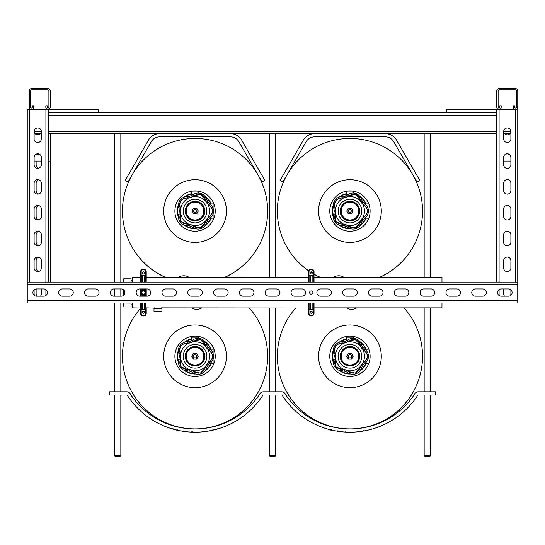 <?xml version="1.0" encoding="UTF-8"?>
<svg xmlns="http://www.w3.org/2000/svg" width="545" height="545" viewBox="0 0 545 545"><rect width="100%" height="100%" fill="white"/><g stroke="black" fill="none" stroke-linecap="round" stroke-linejoin="round"><path stroke-width="0.82" d="M145.828 291.943L144.18 290.192M143.424 295.043A2.487 2.487 0 0 0 145.903 292.563A2.487 2.487 0 0 0 143.424 290.076A2.487 2.487 0 0 0 140.937 292.563A2.487 2.487 0 0 0 143.424 295.043M145.556 296.194L145.556 294.389L144.357 295.342L144.275 294.893L145.753 293.421M145.767 293.373L145.876 292.161M141.284 288.932L141.284 290.737L142.49 289.783L144.357 289.783L145.556 290.737L144.568 290.356M143.424 273.965A1.056 1.056 0 0 1 142.361 272.909A1.056 1.056 0 0 1 143.424 271.846A1.056 1.056 0 0 1 144.48 272.909A1.056 1.056 0 0 1 143.424 273.965M143.424 313.273A1.056 1.056 0 0 1 142.361 312.217A1.056 1.056 0 0 1 143.424 311.154A1.056 1.056 0 0 1 144.48 312.217A1.056 1.056 0 0 1 143.424 313.273M144.357 282.072L144.357 275.593A16.997 16.997 0 0 1 145.556 275.702A0.77 0.77 -169.1 0 1 145.651 275.722L145.651 271.744A2.003 2.003 0 0 0 143.655 269.748L143.192 269.748A2.003 2.003 0 0 0 141.189 271.744L141.189 275.722A0.77 0.77 -10.9 0 1 141.284 275.702L141.284 282.072M142.49 289.783L142.49 288.932M142.49 282.072L142.49 275.593L144.357 275.593M141.284 275.702A16.997 16.997 0 0 1 142.49 275.593M144.357 289.783L144.357 288.932M145.556 309.417A16.997 16.997 0 0 1 144.357 309.526L142.49 309.526A16.997 16.997 0 0 1 141.284 309.417A0.77 0.77 -169.1 0 1 141.189 309.403L141.189 313.375A2.003 2.003 0 0 0 143.192 315.378L143.655 315.378A2.003 2.003 0 0 0 145.651 313.375L145.651 309.403A0.77 0.77 -10.9 0 1 145.556 309.417L145.556 303.047M144.357 309.526L144.357 303.047M144.357 296.194L144.357 295.342M142.49 309.526L142.49 303.047M142.49 296.194L142.49 295.342L141.284 294.389L141.284 296.194M141.284 303.047L141.284 309.417M144.343 295.261L142.49 295.342M145.311 294.177L145.556 288.932M145.556 282.072L145.556 275.702M141.387 293.987L141.434 291.071M141.189 275.722L140.61 276.424L140.61 271.744A2.582 2.582 0 0 1 143.192 269.162L143.655 269.162A2.582 2.582 0 0 1 146.23 271.744L146.23 276.472A0.783 0.783 0 0 1 146.224 276.608L146.224 282.072L146.23 276.424L145.651 275.722M140.61 276.472L140.61 282.072L140.624 276.608A0.783 0.783 0 0 1 140.61 276.472M140.61 308.647A0.783 0.783 94.9 0 1 140.624 308.511L140.624 303.047L140.61 308.647M140.61 308.695L141.189 309.403L141.189 313.375L140.61 313.375L140.61 308.695M145.651 309.403L146.23 308.695L146.23 313.375A2.582 2.582 0 0 1 143.655 315.957L143.192 315.957A2.582 2.582 0 0 1 140.61 313.375A2.582 2.582 0 0 0 143.192 315.957L143.192 315.378M146.23 308.647L146.224 308.511A0.783 0.783 -94.9 0 1 146.23 308.647L146.23 307.891L162.001 308.381L154.514 308.381L154.528 307.891M308.409 277.105L146.23 277.235L146.23 276.472M142.504 289.858L141.53 290.948M141.38 291.146L141.087 291.698M141.073 291.745L140.985 293.06M141.53 294.177L142.674 294.927M144.343 289.858L144.275 290.226M142.565 294.893L142.504 295.261M311.222 273.965A1.056 1.056 0 0 1 310.166 272.909A1.056 1.056 0 0 1 311.222 271.846A1.056 1.056 0 0 1 312.285 272.909A1.056 1.056 0 0 1 311.222 273.965M311.222 313.273A1.056 1.056 0 0 1 310.166 312.217A1.056 1.056 0 0 1 311.222 311.154A1.056 1.056 0 0 1 312.285 312.217A1.056 1.056 0 0 1 311.222 313.273M312.156 282.072L312.156 275.593A16.997 16.997 0 0 1 313.361 275.702A0.77 0.77 -169.1 0 1 313.457 275.722L313.457 271.744A2.003 2.003 0 0 0 311.454 269.748L310.991 269.748A2.003 2.003 0 0 0 308.995 271.744L308.995 275.722A0.77 0.77 -10.9 0 1 309.09 275.702L309.09 282.072M310.289 282.072L310.289 275.593L312.156 275.593M309.09 275.702A16.997 16.997 0 0 1 310.289 275.593M313.361 309.417A16.997 16.997 0 0 1 312.156 309.526L310.289 309.526A16.997 16.997 0 0 1 309.09 309.417A0.77 0.77 -169.1 0 1 308.995 309.403L308.995 313.375A2.003 2.003 0 0 0 310.991 315.378L311.454 315.378A2.003 2.003 0 0 0 313.457 313.375L313.457 309.403A0.77 0.77 -10.9 0 1 313.361 309.417L313.361 303.047M312.156 309.526L312.156 303.047M310.289 309.526L310.289 303.047M309.09 303.047L309.09 309.417M313.361 282.072L313.361 275.702M308.995 275.722L308.409 276.424L308.409 271.744A2.582 2.582 0 0 1 310.991 269.162L311.454 269.162A2.582 2.582 0 0 1 314.036 271.744L314.036 276.472A0.783 0.783 0 0 1 314.022 276.608L314.022 282.072L314.036 276.424L313.457 275.722M308.422 282.072L308.422 276.608A0.783 0.783 0 0 1 308.409 276.472L308.409 282.072M313.457 309.403L314.036 308.695L314.036 313.375A2.582 2.582 0 0 1 311.454 315.957L310.991 315.957A2.582 2.582 0 0 1 308.409 313.375L308.409 308.647A0.783 0.783 94.9 0 1 308.422 308.511L308.422 303.047M308.409 303.047L308.409 308.695L308.995 309.403M314.036 308.647L314.036 303.047L314.022 308.511A0.783 0.783 -94.9 0 1 314.036 308.647L314.036 307.891L441.975 307.891L441.975 303.047M195.055 209.444A1.615 1.615 0 0 0 193.441 211.058A1.615 1.615 0 0 0 195.055 212.666A1.615 1.615 0 0 0 196.67 211.058A1.615 1.615 0 0 0 195.055 209.444M198.4 193.053L198.4 191.949L191.711 191.949L191.711 195.457M179.148 209.178L179.148 212.938M209.92 218.17L213.095 218.17L213.095 213.817M213.095 208.292L213.095 203.939L209.92 203.939M188.958 196.398L188.958 196.016L190.171 196.016M205.996 224.056L205.928 225.33L205.063 225.576M188.134 225.576L184.442 225.576L184.169 225.003A17.719 17.719 0 0 1 184.094 224.976M184.183 225.33L185.28 225.33M205.247 225.33L205.928 225.33M203.156 207.379A8.89 8.89 0 0 1 195.055 219.948A8.89 8.89 0 0 1 186.955 207.379A8.89 8.89 0 0 1 203.156 207.379L203.156 214.73M186.955 214.73L186.955 207.379M213.197 211.603L213.109 210.281L213.197 211.603M179.714 211.617L179.652 210.281L179.714 211.617L180.661 211.705A14.408 14.408 0 0 1 180.661 210.404L179.714 210.499M185.695 211.058A9.36 9.36 0 0 0 195.055 220.412A9.36 9.36 0 0 0 204.416 211.058A9.36 9.36 0 0 0 195.055 201.698A9.36 9.36 0 0 0 185.695 211.058M200.485 194.34L193.802 195.832L191.275 197.351A14.218 14.218 0 0 0 190.055 197.746L187.126 198.005C181.226 198.591 178.91 201.773 180.191 207.543L180.851 210.418A14.218 14.218 0 0 0 180.851 211.698L180.191 214.566C178.93 220.357 181.24 223.539 187.126 224.111L190.055 224.363A14.218 14.218 0 0 0 191.275 224.758L195.055 227.217C200.151 228.846 203.476 227.32 205.015 222.633L206.167 219.921A14.218 14.218 0 0 0 206.923 218.886L209.144 216.951C213.572 213.006 213.572 209.076 209.144 205.158L206.923 203.224A14.218 14.218 0 0 0 206.167 202.188L205.015 199.477L200.485 194.34M180.851 210.418L180.102 207.958C178.617 201.936 180.988 198.537 187.221 197.753L187.391 196.561A8.802 8.802 0 0 0 178.903 208.245L180.102 207.958A0.777 0.545 -27 0 1 180.191 207.543M191.275 197.351L190.661 195.866A15.812 15.812 0 0 0 189.68 196.186L189.987 197.562A14.408 14.408 0 0 1 191.227 197.161L198.046 193.884C202.29 194.347 204.716 196.309 205.336 199.756L206.473 199.286A8.802 8.802 0 0 0 192.739 194.824L193.38 195.873A0.777 0.545 45 0 1 193.802 195.832M205.015 222.633A0.777 0.545 9 0 0 205.336 222.353L200.526 227.885L193.38 226.236L192.739 227.285A8.802 8.802 0 0 0 206.473 222.823L205.336 222.353L205.69 221.079L206.323 220.044L207.543 220.759A15.812 15.812 0 0 0 208.142 219.928L207.086 218.995A14.408 14.408 0 0 1 206.323 220.044L206.167 219.921M187.126 224.111A0.777 0.545 81 0 0 187.487 224.322L180.742 221.454L180.102 214.151L178.903 213.865A8.802 8.802 0 0 0 187.391 225.548L187.487 224.322L188.808 224.268L189.987 224.547L189.68 225.93A15.812 15.812 0 0 0 190.661 226.243L191.227 224.949A14.408 14.408 0 0 1 189.987 224.547L190.055 224.363M179.584 210.513L179.251 210.54A15.812 15.812 0 0 0 179.251 211.569L179.584 211.603M209.777 203.837L208.973 204.77C213.783 208.946 213.783 213.136 208.973 217.339L209.777 218.272A8.802 8.802 0 0 0 209.777 203.837L208.142 202.181A15.812 15.812 0 0 0 207.543 201.35L206.323 202.066A14.408 14.408 0 0 1 207.086 203.122L208.142 202.181M206.473 199.286L207.543 201.35M205.015 199.477A0.777 0.545 171 0 1 205.336 199.756L206.167 202.188M206.923 203.224L208.973 204.77A0.777 0.545 117 0 1 209.144 205.158M192.739 227.285L190.661 226.243M193.802 226.277A0.777 0.545 135 0 1 193.38 226.236L191.275 224.758M189.68 225.93L187.391 225.548M209.777 218.272L208.142 219.928M209.144 216.951A0.777 0.545 -117 0 1 208.973 217.339L206.923 218.886M207.543 220.759L206.473 222.823M180.191 214.566A0.777 0.545 -153 0 1 180.102 214.151L180.851 211.698M178.903 213.865L179.251 211.569M179.251 210.54L178.903 208.245M187.391 196.561L189.68 196.186M187.126 198.005A0.777 0.545 99 0 1 187.487 197.787L190.055 197.746M190.661 195.866L192.739 194.824M180.559 209.191A0.777 0.368 -12.2 0 1 180.681 208.987A14.524 14.524 0 0 1 188.652 198.019A0.777 0.368 84.2 0 1 188.808 197.849M188.808 224.268A0.777 0.368 95.8 0 1 188.652 224.09A14.524 14.524 0 0 1 180.681 213.122A0.777 0.368 -167.8 0 1 180.559 212.918M192.344 196.697A0.777 0.368 59.8 0 1 192.576 196.745A14.524 14.524 0 0 1 205.472 200.935A0.777 0.368 156.2 0 1 205.69 201.03M205.69 221.079A0.777 0.368 23.8 0 1 205.472 221.175A14.524 14.524 0 0 1 192.576 225.364A0.777 0.368 120.2 0 1 192.344 225.419M207.877 204.041A0.777 0.368 131.8 0 1 207.904 204.273A14.524 14.524 0 0 1 207.904 217.837A0.777 0.368 48.2 0 1 207.877 218.068M196.691 213.885L193.421 213.885L191.792 211.058L193.421 208.231L195.055 208.231A2.827 2.827 0 0 1 197.501 209.641L198.319 211.058L196.691 213.885M197.501 212.468A2.827 2.827 0 0 1 192.61 212.468A2.827 2.827 0 0 1 195.055 208.231L196.691 208.231L197.501 209.641A2.827 2.827 0 0 1 197.501 212.468M165.217 277.235A72.594 72.594 0 0 1 195.055 138.464A72.594 72.594 0 0 1 224.901 277.235A72.608 72.608 0 0 0 251.395 256.852L251.436 256.886A72.655 72.655 0 0 1 225.051 277.235M205.52 197.195A17.365 17.365 0 0 1 210.901 203.939A17.365 17.365 0 0 0 205.52 197.195M210.901 218.17A17.365 17.365 0 0 1 205.969 224.567A17.365 17.365 0 0 0 210.901 218.17M194.735 228.423A17.365 17.365 0 0 1 185.532 225.576A17.365 17.365 0 0 0 194.735 228.423M178.44 216.12A17.365 17.365 0 0 1 178.44 205.99A17.365 17.365 0 0 0 178.44 216.12M185.109 196.82A17.365 17.365 0 0 1 191.711 194.013A17.365 17.365 0 0 0 185.109 196.82M195.055 190.886A20.172 20.172 0 0 1 215.227 211.058A20.172 20.172 0 0 1 195.055 231.223A20.172 20.172 0 0 1 174.891 211.058A20.172 20.172 0 0 1 195.055 190.886A20.172 20.172 0 0 0 174.891 211.058A20.172 20.172 0 0 0 195.055 231.223M195.055 179.707A31.344 31.344 0 0 1 226.4 211.058A31.344 31.344 0 0 1 195.055 242.402A31.344 31.344 0 0 1 163.711 211.058A31.344 31.344 0 0 1 195.055 179.707M165.183 277.235A72.608 72.608 0 0 1 138.716 256.852L138.675 256.886A72.655 72.655 0 0 0 165.06 277.235M195.055 354.693A1.615 1.615 0 0 0 193.441 356.307A1.615 1.615 0 0 0 195.055 357.922A1.615 1.615 0 0 0 196.67 356.307A1.615 1.615 0 0 0 195.055 354.693M198.4 338.302L198.4 337.205L191.711 337.205L191.711 340.714M179.148 354.427L179.148 358.188M209.92 363.42L213.095 363.42L213.095 359.066M213.095 353.548L213.095 349.195L209.92 349.195M188.958 341.654L188.958 341.272L190.171 341.272M205.996 369.306L205.928 370.586L205.063 370.832M188.134 370.832L184.442 370.832L184.169 370.253M184.183 370.586L185.28 370.586M205.247 370.586L205.928 370.586M203.156 352.635A8.89 8.89 0 0 1 195.055 365.205A8.89 8.89 0 0 1 186.955 352.635A8.89 8.89 0 0 1 203.156 352.635L203.156 359.979M186.955 359.979L186.955 352.635M213.197 356.852L213.109 355.531L213.197 356.852M179.714 356.866L179.652 355.531L179.714 356.866L180.661 356.955A14.408 14.408 0 0 1 180.661 355.66L179.714 355.749M185.695 356.307A9.36 9.36 0 0 0 195.055 365.668A9.36 9.36 0 0 0 204.416 356.307A9.36 9.36 0 0 0 195.055 346.947A9.36 9.36 0 0 0 185.695 356.307M200.485 339.59L193.802 341.088L191.275 342.601A14.218 14.218 0 0 0 190.055 342.996L187.126 343.255C181.226 343.847 178.91 347.029 180.191 352.799L180.851 355.667A14.218 14.218 0 0 0 180.851 356.948L180.191 359.816C178.93 365.613 181.24 368.795 187.126 369.36L190.055 369.619A14.218 14.218 0 0 0 191.275 370.014L195.055 372.473C200.151 374.102 203.476 372.576 205.015 367.882L206.167 365.177A14.218 14.218 0 0 0 206.923 364.142L209.144 362.207C213.572 358.263 213.572 354.332 209.144 350.408L206.923 348.48A14.218 14.218 0 0 0 206.167 347.444L205.015 344.733L200.485 339.59M180.851 355.667L180.102 353.208C178.617 347.185 180.988 343.786 187.221 343.009L187.391 341.817A8.802 8.802 0 0 0 178.903 353.494L180.102 353.208A0.777 0.545 -27 0 1 180.191 352.799M191.275 342.601L190.661 341.122A15.812 15.812 0 0 0 189.68 341.436L189.987 342.819A14.408 14.408 0 0 1 191.227 342.417L198.046 339.133C202.29 339.603 204.716 341.558 205.336 345.012L206.473 344.542A8.802 8.802 0 0 0 192.739 340.08L193.38 341.129A0.777 0.545 45 0 1 193.802 341.088M205.015 367.882A0.777 0.545 9 0 0 205.336 367.603L200.526 373.141L193.38 371.486L192.739 372.542A8.802 8.802 0 0 0 206.473 368.079L205.336 367.603L205.69 366.335L206.323 365.293L207.543 366.015A15.812 15.812 0 0 0 208.142 365.184L207.086 364.244A14.408 14.408 0 0 1 206.323 365.293L206.167 365.177M187.126 369.36A0.777 0.545 81 0 0 187.487 369.571L180.742 366.71L180.102 359.407L178.903 359.121A8.802 8.802 0 0 0 187.391 370.798L187.487 369.571L188.808 369.517L189.987 369.796L189.68 371.179A15.812 15.812 0 0 0 190.661 371.499L191.227 370.198A14.408 14.408 0 0 1 189.987 369.796L190.055 369.619M179.584 355.762L179.251 355.796A15.812 15.812 0 0 0 179.251 356.825L179.584 356.852M209.777 349.093L208.973 350.026C213.783 354.195 213.783 358.385 208.973 362.595L209.777 363.529A8.802 8.802 0 0 0 209.777 349.093L208.142 347.438A15.812 15.812 0 0 0 207.543 346.606L206.323 347.322A14.408 14.408 0 0 1 207.086 348.371L208.142 347.438M206.473 344.542L207.543 346.606M205.015 344.733A0.777 0.545 171 0 1 205.336 345.012L206.167 347.444M206.923 348.48L208.973 350.026A0.777 0.545 117 0 1 209.144 350.408M192.739 372.542L190.661 371.499M193.802 371.526A0.777 0.545 135 0 1 193.38 371.486L191.275 370.014M189.68 371.179L187.391 370.798M209.777 363.529L208.142 365.184M209.144 362.207A0.777 0.545 -117 0 1 208.973 362.595L206.923 364.142M207.543 366.015L206.473 368.079M180.191 359.816A0.777 0.545 -153 0 1 180.102 359.407L180.851 356.948M178.903 359.121L179.251 356.825M179.251 355.796L178.903 353.494M187.391 341.817L189.68 341.436M187.126 343.255A0.777 0.545 99 0 1 187.487 343.043L190.055 342.996M190.661 341.122L192.739 340.08M180.559 354.448A0.777 0.368 -12.2 0 1 180.681 354.243A14.524 14.524 0 0 1 188.652 343.275A0.777 0.368 84.2 0 1 188.808 343.098M188.808 369.517A0.777 0.368 95.8 0 1 188.652 369.346A14.524 14.524 0 0 1 180.681 358.372A0.777 0.368 -167.8 0 1 180.559 358.167M192.344 341.947A0.777 0.368 59.8 0 1 192.576 341.994A14.524 14.524 0 0 1 205.472 346.184A0.777 0.368 156.2 0 1 205.69 346.286M205.69 366.335A0.777 0.368 23.8 0 1 205.472 366.431A14.524 14.524 0 0 1 192.576 370.62A0.777 0.368 120.2 0 1 192.344 370.668M207.877 349.297A0.777 0.368 131.8 0 1 207.904 349.529A14.524 14.524 0 0 1 207.904 363.086A0.777 0.368 48.2 0 1 207.877 363.324M196.691 359.135L193.421 359.135L191.792 356.307L193.421 353.48L195.055 353.48A2.827 2.827 0 0 1 197.501 354.897L198.319 356.307L196.691 359.135M197.501 357.724A2.827 2.827 0 0 1 192.61 357.724A2.827 2.827 0 0 1 195.055 353.48L196.691 353.48L197.501 354.897A2.827 2.827 0 0 1 197.501 357.724M195.055 428.915A72.608 72.608 0 0 1 138.716 402.108L138.675 402.142A72.655 72.655 0 0 0 251.436 402.142L251.395 402.108A72.608 72.608 0 0 1 195.055 428.915A72.594 72.594 0 0 0 249.14 307.891A72.594 72.594 0 0 1 195.055 428.901A72.594 72.594 0 0 1 140.61 308.293M205.52 342.444A17.365 17.365 0 0 1 210.901 349.195A17.365 17.365 0 0 0 205.52 342.444M210.901 363.42A17.365 17.365 0 0 1 205.969 369.823A17.365 17.365 0 0 0 210.901 363.42M194.735 373.672A17.365 17.365 0 0 1 185.532 370.832A17.365 17.365 0 0 0 194.735 373.672M178.44 361.369A17.365 17.365 0 0 1 178.44 351.246A17.365 17.365 0 0 0 178.44 361.369M185.109 342.076A17.365 17.365 0 0 1 191.711 339.262A17.365 17.365 0 0 0 185.109 342.076M195.055 336.142A20.172 20.172 0 0 1 215.227 356.307A20.172 20.172 0 0 1 195.055 376.479A20.172 20.172 0 0 1 174.891 356.307A20.172 20.172 0 0 1 195.055 336.142A20.172 20.172 0 0 0 174.891 356.307A20.172 20.172 0 0 0 195.055 376.479M195.055 324.963A31.344 31.344 0 0 1 226.4 356.307A31.344 31.344 0 0 1 195.055 387.659A31.344 31.344 0 0 1 163.711 356.307A31.344 31.344 0 0 1 195.055 324.963M349.951 209.444A1.615 1.615 0 0 0 348.337 211.058A1.615 1.615 0 0 0 349.951 212.666A1.615 1.615 0 0 0 351.566 211.058A1.615 1.615 0 0 0 349.951 209.444M353.296 193.053L353.296 191.949L346.606 191.949L346.606 195.457M334.044 209.178L334.044 212.938M364.816 218.17L367.991 218.17L367.991 213.817M367.991 208.292L367.991 203.939L364.816 203.939M343.854 196.398L343.854 196.016L345.06 196.016M360.885 224.056L360.824 225.33L359.959 225.576M343.023 225.576L339.337 225.576L339.065 225.003A17.719 17.719 0 0 1 338.99 224.976M339.079 225.33L340.175 225.33M360.143 225.33L360.824 225.33M358.051 207.379A8.89 8.89 0 0 1 349.951 219.948A8.89 8.89 0 0 1 341.851 207.379A8.89 8.89 0 0 1 358.051 207.379L358.051 214.73M341.851 214.73L341.851 207.379M368.086 211.603L368.004 210.281L368.086 211.603M334.61 211.617L334.548 210.281L334.61 211.617L335.557 211.705A14.408 14.408 0 0 1 335.557 210.404L334.61 210.499M340.591 211.058A9.36 9.36 0 0 0 349.951 220.412A9.36 9.36 0 0 0 359.312 211.058A9.36 9.36 0 0 0 349.951 201.698A9.36 9.36 0 0 0 340.591 211.058M355.381 194.34L348.698 195.832L346.17 197.351A14.218 14.218 0 0 0 344.951 197.746L342.022 198.005C336.122 198.591 333.806 201.773 335.086 207.543L335.747 210.418A14.218 14.218 0 0 0 335.747 211.698L335.086 214.566C333.826 220.357 336.136 223.539 342.022 224.111L344.951 224.363A14.218 14.218 0 0 0 346.17 224.758L349.951 227.217C355.047 228.846 358.372 227.32 359.911 222.633L361.062 219.921A14.218 14.218 0 0 0 361.819 218.886L364.04 216.951C368.468 213.006 368.468 209.076 364.04 205.158L361.819 203.224A14.218 14.218 0 0 0 361.062 202.188L359.911 199.477L355.381 194.34M335.747 210.418L334.998 207.958C333.506 201.936 335.884 198.537 342.117 197.753L342.287 196.561A8.802 8.802 0 0 0 333.799 208.245L334.998 207.958A0.777 0.545 -27 0 1 335.086 207.543M346.17 197.351L345.557 195.866A15.812 15.812 0 0 0 344.576 196.186L344.883 197.562A14.408 14.408 0 0 1 346.116 197.161L352.942 193.884C357.186 194.347 359.611 196.309 360.231 199.756L361.362 199.286A8.802 8.802 0 0 0 347.635 194.824L348.275 195.873A0.777 0.545 45 0 1 348.698 195.832M359.911 222.633A0.777 0.545 9 0 0 360.231 222.353L355.422 227.885L348.275 226.236L347.635 227.285A8.802 8.802 0 0 0 361.362 222.823L360.231 222.353L360.586 221.079L361.212 220.044L362.432 220.759A15.812 15.812 0 0 0 363.038 219.928L361.975 218.995A14.408 14.408 0 0 1 361.212 220.044L361.062 219.921M342.022 224.111A0.777 0.545 81 0 0 342.383 224.322L335.631 221.454L334.998 214.151L333.799 213.865A8.802 8.802 0 0 0 342.287 225.548L342.383 224.322L343.704 224.268L344.883 224.547L344.576 225.93A15.812 15.812 0 0 0 345.557 226.243L346.116 224.949A14.408 14.408 0 0 1 344.883 224.547L344.951 224.363M334.473 210.513L334.146 210.54A15.812 15.812 0 0 0 334.146 211.569L334.473 211.603M364.673 203.837L363.869 204.77C368.679 208.946 368.679 213.136 363.869 217.339L364.673 218.272A8.802 8.802 0 0 0 364.673 203.837L363.038 202.181A15.812 15.812 0 0 0 362.432 201.35L361.212 202.066A14.408 14.408 0 0 1 361.975 203.122L363.038 202.181M361.362 199.286L362.432 201.35M359.911 199.477A0.777 0.545 171 0 1 360.231 199.756L361.062 202.188M361.819 203.224L363.869 204.77A0.777 0.545 117 0 1 364.04 205.158M347.635 227.285L345.557 226.243M348.698 226.277A0.777 0.545 135 0 1 348.275 226.236L346.17 224.758M344.576 225.93L342.287 225.548M364.673 218.272L363.038 219.928M364.04 216.951A0.777 0.545 -117 0 1 363.869 217.339L361.819 218.886M362.432 220.759L361.362 222.823M335.086 214.566A0.777 0.545 -153 0 1 334.998 214.151L335.747 211.698M333.799 213.865L334.146 211.569M334.146 210.54L333.799 208.245M342.287 196.561L344.576 196.186M342.022 198.005A0.777 0.545 99 0 1 342.383 197.787L344.951 197.746M345.557 195.866L347.635 194.824M335.454 209.191A0.777 0.368 -12.2 0 1 335.577 208.987A14.524 14.524 0 0 1 343.541 198.019A0.777 0.368 84.2 0 1 343.704 197.849M343.704 224.268A0.777 0.368 95.8 0 1 343.541 224.09A14.524 14.524 0 0 1 335.577 213.122A0.777 0.368 -167.8 0 1 335.454 212.918M347.24 196.697A0.777 0.368 59.8 0 1 347.472 196.745A14.524 14.524 0 0 1 360.368 200.935A0.777 0.368 156.2 0 1 360.586 201.03M360.586 221.079A0.777 0.368 23.8 0 1 360.368 221.175A14.524 14.524 0 0 1 347.472 225.364A0.777 0.368 120.2 0 1 347.24 225.419M362.772 204.041A0.777 0.368 131.8 0 1 362.793 204.273A14.524 14.524 0 0 1 362.793 217.837A0.777 0.368 48.2 0 1 362.772 218.068M351.58 213.885L348.316 213.885L346.688 211.058L348.316 208.231L349.951 208.231A2.827 2.827 0 0 1 352.397 209.641L353.215 211.058L351.58 213.885M352.397 212.468A2.827 2.827 0 0 1 347.506 212.468A2.827 2.827 0 0 1 349.951 208.231L351.58 208.231L352.397 209.641A2.827 2.827 0 0 1 352.397 212.468M320.106 277.235A72.594 72.594 0 0 1 314.036 274.142M312.265 273.099A72.594 72.594 0 0 1 310.596 272.057A72.608 72.608 0 0 0 312.265 273.113M308.62 270.736A72.594 72.594 0 0 1 349.951 138.464A72.594 72.594 0 0 1 379.79 277.235A72.594 72.594 0 0 0 349.951 138.464M360.415 197.195A17.365 17.365 0 0 1 365.797 203.939A17.365 17.365 0 0 0 360.415 197.195M365.797 218.17A17.365 17.365 0 0 1 360.858 224.567A17.365 17.365 0 0 0 365.797 218.17M349.631 228.423A17.365 17.365 0 0 1 340.421 225.576A17.365 17.365 0 0 0 349.631 228.423M333.336 216.12A17.365 17.365 0 0 1 333.336 205.99A17.365 17.365 0 0 0 333.336 216.12M340.005 196.82A17.365 17.365 0 0 1 346.606 194.013A17.365 17.365 0 0 0 340.005 196.82M349.951 190.886A20.172 20.172 0 0 1 370.116 211.058A20.172 20.172 0 0 1 349.951 231.223A20.172 20.172 0 0 1 329.779 211.058A20.172 20.172 0 0 1 349.951 190.886A20.172 20.172 0 0 0 329.779 211.058A20.172 20.172 0 0 0 349.951 231.223M349.951 179.707A31.344 31.344 0 0 1 381.296 211.058A31.344 31.344 0 0 1 349.951 242.402A31.344 31.344 0 0 1 318.6 211.058A31.344 31.344 0 0 1 349.951 179.707M320.079 277.235A72.608 72.608 0 0 1 314.036 274.155M308.613 270.749A72.608 72.608 0 0 1 293.612 256.852L293.571 256.886A72.655 72.655 0 0 0 308.593 270.797M379.947 277.235A72.655 72.655 0 0 0 406.332 256.886L406.291 256.852A72.608 72.608 0 0 1 379.824 277.235M310.541 272.098A72.655 72.655 0 0 0 312.251 273.168M314.036 274.217A72.655 72.655 0 0 0 319.949 277.235M349.951 354.693A1.615 1.615 0 0 0 348.337 356.307A1.615 1.615 0 0 0 349.951 357.922A1.615 1.615 0 0 0 351.566 356.307A1.615 1.615 0 0 0 349.951 354.693M353.296 338.302L353.296 337.205L346.606 337.205L346.606 340.714M334.044 354.427L334.044 358.188M364.816 363.42L367.991 363.42L367.991 359.066M367.991 353.548L367.991 349.195L364.816 349.195M343.854 341.654L343.854 341.272L345.06 341.272M360.885 369.306L360.824 370.586L359.959 370.832M343.023 370.832L339.337 370.832L339.065 370.253M339.079 370.586L340.175 370.586M360.143 370.586L360.824 370.586M358.051 352.635A8.89 8.89 0 0 1 349.951 365.205A8.89 8.89 0 0 1 341.851 352.635A8.89 8.89 0 0 1 358.051 352.635L358.051 359.979M341.851 359.979L341.851 352.635M368.086 356.852L368.004 355.531L368.086 356.852M334.61 356.866L334.548 355.531L334.61 356.866L335.557 356.955A14.408 14.408 0 0 1 335.557 355.66L334.61 355.749M340.591 356.307A9.36 9.36 0 0 0 349.951 365.668A9.36 9.36 0 0 0 359.312 356.307A9.36 9.36 0 0 0 349.951 346.947A9.36 9.36 0 0 0 340.591 356.307M355.381 339.59L348.698 341.088L346.17 342.601A14.218 14.218 0 0 0 344.951 342.996L342.022 343.255C336.122 343.847 333.806 347.029 335.086 352.799L335.747 355.667A14.218 14.218 0 0 0 335.747 356.948L335.086 359.816C333.826 365.613 336.136 368.795 342.022 369.36L344.951 369.619A14.218 14.218 0 0 0 346.17 370.014L349.951 372.473C355.047 374.102 358.372 372.576 359.911 367.882L361.062 365.177A14.218 14.218 0 0 0 361.819 364.142L364.04 362.207C368.468 358.263 368.468 354.332 364.04 350.408L361.819 348.48A14.218 14.218 0 0 0 361.062 347.444L359.911 344.733L355.381 339.59M335.747 355.667L334.998 353.208C333.506 347.185 335.884 343.786 342.117 343.009L342.287 341.817A8.802 8.802 0 0 0 333.799 353.494L334.998 353.208A0.777 0.545 -27 0 1 335.086 352.799M346.17 342.601L345.557 341.122A15.812 15.812 0 0 0 344.576 341.436L344.883 342.819A14.408 14.408 0 0 1 346.116 342.417L352.942 339.133C357.186 339.603 359.611 341.558 360.231 345.012L361.362 344.542A8.802 8.802 0 0 0 347.635 340.08L348.275 341.129A0.777 0.545 45 0 1 348.698 341.088M359.911 367.882A0.777 0.545 9 0 0 360.231 367.603L355.422 373.141L348.275 371.486L347.635 372.542A8.802 8.802 0 0 0 361.362 368.079L360.231 367.603L360.586 366.335L361.212 365.293L362.432 366.015A15.812 15.812 0 0 0 363.038 365.184L361.975 364.244A14.408 14.408 0 0 1 361.212 365.293L361.062 365.177M342.022 369.36A0.777 0.545 81 0 0 342.383 369.571L335.631 366.71L334.998 359.407L333.799 359.121A8.802 8.802 0 0 0 342.287 370.798L342.383 369.571L343.704 369.517L344.883 369.796L344.576 371.179A15.812 15.812 0 0 0 345.557 371.499L346.116 370.198A14.408 14.408 0 0 1 344.883 369.796L344.951 369.619M334.473 355.762L334.146 355.796A15.812 15.812 0 0 0 334.146 356.825L334.473 356.852M364.673 349.093L363.869 350.026C368.679 354.195 368.679 358.385 363.869 362.595L364.673 363.529A8.802 8.802 0 0 0 364.673 349.093L363.038 347.438A15.812 15.812 0 0 0 362.432 346.606L361.212 347.322A14.408 14.408 0 0 1 361.975 348.371L363.038 347.438M361.362 344.542L362.432 346.606M359.911 344.733A0.777 0.545 171 0 1 360.231 345.012L361.062 347.444M361.819 348.48L363.869 350.026A0.777 0.545 117 0 1 364.04 350.408M347.635 372.542L345.557 371.499M348.698 371.526A0.777 0.545 135 0 1 348.275 371.486L346.17 370.014M344.576 371.179L342.287 370.798M364.673 363.529L363.038 365.184M364.04 362.207A0.777 0.545 -117 0 1 363.869 362.595L361.819 364.142M362.432 366.015L361.362 368.079M335.086 359.816A0.777 0.545 -153 0 1 334.998 359.407L335.747 356.948M333.799 359.121L334.146 356.825M334.146 355.796L333.799 353.494M342.287 341.817L344.576 341.436M342.022 343.255A0.777 0.545 99 0 1 342.383 343.043L344.951 342.996M345.557 341.122L347.635 340.08M335.454 354.448A0.777 0.368 -12.2 0 1 335.577 354.243A14.524 14.524 0 0 1 343.541 343.275A0.777 0.368 84.2 0 1 343.704 343.098M343.704 369.517A0.777 0.368 95.8 0 1 343.541 369.346A14.524 14.524 0 0 1 335.577 358.372A0.777 0.368 -167.8 0 1 335.454 358.167M347.24 341.947A0.777 0.368 59.8 0 1 347.472 341.994A14.524 14.524 0 0 1 360.368 346.184A0.777 0.368 156.2 0 1 360.586 346.286M360.586 366.335A0.777 0.368 23.8 0 1 360.368 366.431A14.524 14.524 0 0 1 347.472 370.62A0.777 0.368 120.2 0 1 347.24 370.668M362.772 349.297A0.777 0.368 131.8 0 1 362.793 349.529A14.524 14.524 0 0 1 362.793 363.086A0.777 0.368 48.2 0 1 362.772 363.324M351.58 359.135L348.316 359.135L346.688 356.307L348.316 353.48L349.951 353.48A2.827 2.827 0 0 1 352.397 354.897L353.215 356.307L351.58 359.135M352.397 357.724A2.827 2.827 0 0 1 347.506 357.724A2.827 2.827 0 0 1 349.951 353.48L351.58 353.48L352.397 354.897A2.827 2.827 0 0 1 352.397 357.724M349.951 428.915A72.608 72.608 0 0 1 293.612 402.108L293.571 402.142A72.655 72.655 0 0 0 406.332 402.142L406.291 402.108A72.608 72.608 0 0 1 349.951 428.915A72.594 72.594 0 0 0 404.036 307.891A72.594 72.594 0 0 1 349.951 428.901A72.594 72.594 0 0 1 295.86 307.891M360.415 342.444A17.365 17.365 0 0 1 365.797 349.195A17.365 17.365 0 0 0 360.415 342.444M365.797 363.42A17.365 17.365 0 0 1 360.858 369.823A17.365 17.365 0 0 0 365.797 363.42M349.631 373.672A17.365 17.365 0 0 1 340.421 370.832A17.365 17.365 0 0 0 349.631 373.672M333.336 361.369A17.365 17.365 0 0 1 333.336 351.246A17.365 17.365 0 0 0 333.336 361.369M340.005 342.076A17.365 17.365 0 0 1 346.606 339.262A17.365 17.365 0 0 0 340.005 342.076M349.951 336.142A20.172 20.172 0 0 1 370.116 356.307A20.172 20.172 0 0 1 349.951 376.479A20.172 20.172 0 0 1 329.779 356.307A20.172 20.172 0 0 1 349.951 336.142A20.172 20.172 0 0 0 329.779 356.307A20.172 20.172 0 0 0 349.951 376.479M349.951 324.963A31.344 31.344 0 0 1 381.296 356.307A31.344 31.344 0 0 1 349.951 387.659A31.344 31.344 0 0 1 318.6 356.307A31.344 31.344 0 0 1 349.951 324.963M123.061 282.072L123.061 279.653L124.212 278.168L131.066 278.168L131.066 282.072M131.066 303.047L131.066 306.958L124.212 306.958L123.061 305.03L123.061 303.047M124.212 278.168L123.143 282.072M123.844 290.035L123.061 295.697L123.061 289.422M124.199 303.047L131.066 303.102M124.212 303.102L123.061 305.03L123.327 305.922M161.47 307.891L161.483 308.381L161.47 307.891L308.409 308.02M162.001 308.381L162.001 311.611L159.998 311.611L162.001 311.25L162.001 311.611M153.997 311.611L153.997 311.25L155.999 311.611L153.997 311.611L153.997 308.381M157.995 311.256L159.998 311.611L155.999 311.611L157.995 311.256L157.995 308.381M132.183 282.072L132.183 277.235L140.61 277.105M441.975 282.072L441.975 277.235L314.036 277.105M140.61 308.02L132.183 307.891L132.183 303.047M47.728 89.809L31.787 89.809A1.165 1.165 0 0 0 30.622 90.974L30.622 107.222A0.858 0.858 0 0 0 31.481 108.073A0.858 0.858 0 0 0 32.332 107.222L32.332 105.798L33.688 105.798L33.688 107.222A2.207 2.207 0 0 1 31.481 109.429A2.207 2.207 0 0 1 29.267 107.222L29.267 90.974A2.514 2.514 0 0 1 31.787 88.454L47.728 88.454A2.514 2.514 0 0 1 50.242 90.974L50.242 107.222A2.207 2.207 0 0 1 48.035 109.429A2.207 2.207 0 0 1 45.821 107.222L45.821 105.798L47.177 105.798L47.177 107.222A0.858 0.858 0 0 0 48.035 108.073A0.858 0.858 0 0 0 48.887 107.222L48.887 90.974A1.165 1.165 0 0 0 47.728 89.809M515.236 89.809L499.295 89.809A1.165 1.165 0 0 0 498.13 90.974L498.13 107.222A0.858 0.858 0 0 0 498.988 108.073A0.858 0.858 0 0 0 499.84 107.222L499.84 105.798L501.196 105.798L501.196 107.222A2.207 2.207 0 0 1 498.988 109.429A2.207 2.207 0 0 1 496.774 107.222L496.774 90.974A2.514 2.514 0 0 1 499.295 88.454L515.236 88.454A2.514 2.514 0 0 1 517.75 90.974L517.75 107.222A2.207 2.207 0 0 1 515.543 109.429A2.207 2.207 0 0 1 513.329 107.222L513.329 105.798L514.684 105.798L514.684 107.222A0.858 0.858 0 0 0 515.543 108.073A0.858 0.858 0 0 0 516.394 107.222L516.394 90.974A1.165 1.165 0 0 0 515.236 89.809M508.471 288.932A3.631 3.631 0 0 1 512.102 292.563A3.631 3.631 0 0 1 508.471 296.194L501.209 296.194A3.631 3.631 0 0 1 497.578 292.563A3.631 3.631 0 0 1 501.209 288.932L508.471 288.932M482.659 288.932A3.631 3.631 0 0 1 486.29 292.563A3.631 3.631 0 0 1 482.659 296.194L475.397 296.194A3.631 3.631 0 0 1 471.766 292.563A3.631 3.631 0 0 1 475.397 288.932L482.659 288.932M456.839 288.932A3.631 3.631 0 0 1 460.471 292.563A3.631 3.631 0 0 1 456.839 296.194L449.577 296.194A3.631 3.631 0 0 1 445.953 292.563A3.631 3.631 0 0 1 449.577 288.932L456.839 288.932M431.027 288.932A3.631 3.631 0 0 1 434.658 292.563A3.631 3.631 0 0 1 431.027 296.194L423.765 296.194A3.631 3.631 0 0 1 420.134 292.563A3.631 3.631 0 0 1 423.765 288.932L431.027 288.932M405.207 288.932A3.631 3.631 0 0 1 408.839 292.563A3.631 3.631 0 0 1 405.207 296.194L397.945 296.194A3.631 3.631 0 0 1 394.321 292.563A3.631 3.631 0 0 1 397.945 288.932L405.207 288.932M379.395 288.932A3.631 3.631 0 0 1 383.026 292.563A3.631 3.631 0 0 1 379.395 296.194L372.133 296.194A3.631 3.631 0 0 1 368.502 292.563A3.631 3.631 0 0 1 372.133 288.932L379.395 288.932M353.576 288.932A3.631 3.631 0 0 1 357.207 292.563A3.631 3.631 0 0 1 353.576 296.194L346.32 296.194A3.631 3.631 0 0 1 342.689 292.563A3.631 3.631 0 0 1 346.32 288.932L353.576 288.932M327.763 288.932A3.631 3.631 0 0 1 331.394 292.563A3.631 3.631 0 0 1 327.763 296.194L320.501 296.194A3.631 3.631 0 0 1 316.87 292.563A3.631 3.631 0 0 1 320.501 288.932L327.763 288.932M301.944 288.932A3.631 3.631 0 0 1 305.575 292.563A3.631 3.631 0 0 1 301.944 296.194L294.688 296.194A3.631 3.631 0 0 1 291.057 292.563A3.631 3.631 0 0 1 294.688 288.932L301.944 288.932M276.131 288.932A3.631 3.631 0 0 1 279.762 292.563A3.631 3.631 0 0 1 276.131 296.194L268.869 296.194A3.631 3.631 0 0 1 265.238 292.563A3.631 3.631 0 0 1 268.869 288.932L276.131 288.932M250.312 288.932A3.631 3.631 0 0 1 253.943 292.563A3.631 3.631 0 0 1 250.312 296.194L243.056 296.194A3.631 3.631 0 0 1 239.425 292.563A3.631 3.631 0 0 1 243.056 288.932L250.312 288.932M224.499 288.932A3.631 3.631 0 0 1 228.13 292.563A3.631 3.631 0 0 1 224.499 296.194L217.237 296.194A3.631 3.631 0 0 1 213.606 292.563A3.631 3.631 0 0 1 217.237 288.932L224.499 288.932M198.68 288.932A3.631 3.631 0 0 1 202.311 292.563A3.631 3.631 0 0 1 198.68 296.194L191.424 296.194A3.631 3.631 0 0 1 187.793 292.563A3.631 3.631 0 0 1 191.424 288.932L198.68 288.932M172.867 288.932A3.631 3.631 0 0 1 176.498 292.563A3.631 3.631 0 0 1 172.867 296.194L165.605 296.194A3.631 3.631 0 0 1 161.974 292.563A3.631 3.631 0 0 1 165.605 288.932L172.867 288.932M147.055 288.932A3.631 3.631 0 0 1 150.679 292.563A3.631 3.631 0 0 1 147.055 296.194L139.792 296.194A3.631 3.631 0 0 1 136.161 292.563A3.631 3.631 0 0 1 139.792 288.932L147.055 288.932M121.235 288.932A3.631 3.631 0 0 1 124.866 292.563A3.631 3.631 0 0 1 121.235 296.194L113.973 296.194A3.631 3.631 0 0 1 110.342 292.563A3.631 3.631 0 0 1 113.973 288.932L121.235 288.932M95.423 288.932A3.631 3.631 0 0 1 99.047 292.563A3.631 3.631 0 0 1 95.423 296.194L88.161 296.194A3.631 3.631 0 0 1 84.529 292.563A3.631 3.631 0 0 1 88.161 288.932L95.423 288.932M69.603 288.932A3.631 3.631 0 0 1 73.234 292.563A3.631 3.631 0 0 1 69.603 296.194L62.341 296.194A3.631 3.631 0 0 1 58.71 292.563A3.631 3.631 0 0 1 62.341 288.932L69.603 288.932M517.75 284.592L517.75 303.047L27.25 303.047L27.25 282.072L517.75 282.072L517.75 284.592L27.25 284.592M36.529 288.932L43.791 288.932A3.631 3.631 0 0 1 47.422 292.563A3.631 3.631 0 0 1 43.791 296.194L36.529 296.194A3.631 3.631 0 0 1 32.898 292.563A3.631 3.631 0 0 1 36.529 288.932M48.226 282.072L48.226 109.429L27.25 109.429L27.25 282.072M41.365 288.932L41.365 293.769A3.631 3.631 0 0 1 40.446 296.194M34.635 295.663A3.631 3.631 0 0 1 34.11 293.769L34.11 289.851M41.365 234.881L41.365 242.137A3.631 3.631 0 0 1 37.734 245.768A3.631 3.631 0 0 1 34.11 242.137L34.11 234.881A3.631 3.631 0 0 1 37.734 231.25A3.631 3.631 0 0 1 41.365 234.881M41.365 183.249L41.365 190.505A3.631 3.631 0 0 1 37.734 194.136A3.631 3.631 0 0 1 34.11 190.505L34.11 183.249A3.631 3.631 0 0 1 37.734 179.618A3.631 3.631 0 0 1 41.365 183.249M41.365 131.618L41.365 138.873A3.631 3.631 0 0 1 37.734 142.504A3.631 3.631 0 0 1 34.11 138.873L34.11 131.618A3.631 3.631 0 0 1 37.734 127.986A3.631 3.631 0 0 1 41.365 131.618M41.365 157.43L41.365 164.692A3.631 3.631 0 0 1 37.734 168.323A3.631 3.631 0 0 1 34.11 164.692L34.11 157.43A3.631 3.631 0 0 1 37.734 153.799A3.631 3.631 0 0 1 41.365 157.43M41.365 209.062L41.365 216.324A3.631 3.631 0 0 1 37.734 219.955A3.631 3.631 0 0 1 34.11 216.324L34.11 209.062A3.631 3.631 0 0 1 37.734 205.431A3.631 3.631 0 0 1 41.365 209.062M41.365 260.694L41.365 267.956A3.631 3.631 0 0 1 37.734 271.587A3.631 3.631 0 0 1 34.11 267.956L34.11 260.694A3.631 3.631 0 0 1 37.734 257.063A3.631 3.631 0 0 1 41.365 260.694M517.75 282.072L517.75 109.429L496.774 109.429L496.774 282.072M510.89 289.851L510.89 293.769A3.631 3.631 0 0 1 510.365 295.663M504.554 296.194A3.631 3.631 0 0 1 503.635 293.769L503.635 288.932M510.89 234.881L510.89 242.137A3.631 3.631 0 0 1 507.266 245.768A3.631 3.631 0 0 1 503.635 242.137L503.635 234.881A3.631 3.631 0 0 1 507.266 231.25A3.631 3.631 0 0 1 510.89 234.881M510.89 183.249L510.89 190.505A3.631 3.631 0 0 1 507.266 194.136A3.631 3.631 0 0 1 503.635 190.505L503.635 183.249A3.631 3.631 0 0 1 507.266 179.618A3.631 3.631 0 0 1 510.89 183.249M510.89 131.618L510.89 138.873A3.631 3.631 0 0 1 507.266 142.504A3.631 3.631 0 0 1 503.635 138.873L503.635 131.618A3.631 3.631 0 0 1 507.266 127.986A3.631 3.631 0 0 1 510.89 131.618M510.89 157.43L510.89 164.692A3.631 3.631 0 0 1 507.266 168.323A3.631 3.631 0 0 1 503.635 164.692L503.635 157.43A3.631 3.631 0 0 1 507.266 153.799A3.631 3.631 0 0 1 510.89 157.43M510.89 209.062L510.89 216.324A3.631 3.631 0 0 1 507.266 219.955A3.631 3.631 0 0 1 503.635 216.324L503.635 209.062A3.631 3.631 0 0 1 507.266 205.431A3.631 3.631 0 0 1 510.89 209.062M510.89 260.694L510.89 267.956A3.631 3.631 0 0 1 507.266 271.587A3.631 3.631 0 0 1 503.635 267.956L503.635 260.694A3.631 3.631 0 0 1 507.266 257.063A3.631 3.631 0 0 1 510.89 260.694M48.226 161.061L50.242 161.061L50.242 282.072M38.743 154.869A3.631 3.631 0 0 1 37.101 153.86M38.743 134.697A3.631 3.631 0 0 1 37.046 133.634M50.242 133.634L50.242 161.061M505.256 154.405A3.631 3.631 0 0 0 509.268 154.405M503.635 131.413A3.631 3.631 0 0 0 507.266 134.84A3.631 3.631 0 0 0 510.89 131.413L503.641 131.42M503.635 161.061L510.89 161.061M39.744 154.405A3.631 3.631 0 0 1 35.732 154.405M41.365 131.413A3.631 3.631 0 0 1 37.734 134.84A3.631 3.631 0 0 1 34.11 131.413L41.359 131.42M41.365 161.061L34.11 161.061M37.046 296.194A3.631 3.631 0 0 1 36.127 293.769L36.127 288.952M38.743 245.625A3.631 3.631 0 0 1 36.127 242.137L36.127 234.881A3.631 3.631 0 0 1 38.743 231.393M38.743 193.993A3.631 3.631 0 0 1 36.127 190.505L36.127 183.249A3.631 3.631 0 0 1 38.75 179.761M38.743 168.18A3.631 3.631 0 0 1 36.127 164.692L36.127 161.061M37.748 154.405A3.631 3.631 0 0 1 38.75 153.942M38.743 219.812A3.631 3.631 0 0 1 36.127 216.324L36.127 209.062A3.631 3.631 0 0 1 38.75 205.574M38.743 271.444A3.631 3.631 0 0 1 36.127 267.956L36.127 260.694A3.631 3.631 0 0 1 38.743 257.206M48.226 112.658L446.355 112.658L446.355 109.429L496.774 109.429M48.226 109.429L98.645 109.429L98.645 112.658M496.774 112.658L446.355 112.658M148.472 140.085L125.186 180.422L127.98 182.037L151.265 141.7A9.681 9.681 0 0 1 159.651 136.856L230.453 136.856A9.681 9.681 0 0 1 238.839 141.7L262.125 182.037L264.925 180.422L241.633 140.085A12.91 12.91 0 0 0 230.453 133.634L159.651 133.634A12.91 12.91 0 0 0 148.472 140.085M303.367 140.085L280.076 180.422L282.875 182.037L306.161 141.7A9.681 9.681 0 0 1 314.547 136.856L385.349 136.856A9.681 9.681 0 0 1 393.735 141.7L417.02 182.037L419.814 180.422L396.528 140.085A12.91 12.91 0 0 0 385.349 133.634L314.547 133.634A12.91 12.91 0 0 0 303.367 140.085M264.925 180.422L241.633 140.085M151.265 141.7A9.681 9.681 0 0 1 159.651 136.856M230.453 136.856A9.681 9.681 0 0 1 238.839 141.7M419.814 180.422L396.528 140.085M306.161 141.7A9.681 9.681 0 0 1 314.547 136.856M385.349 136.856A9.681 9.681 0 0 1 393.735 141.7M120.833 455.77L120.057 456.546L115.152 456.546L114.375 455.77L120.833 455.77L120.833 395.016M120.833 391.787L120.833 303.047M120.833 296.194L120.833 288.932M120.833 282.072L120.833 133.634M114.375 455.77L114.375 395.016M114.375 391.787L114.375 303.047M114.375 296.194L114.375 288.932M114.375 282.072L114.375 133.634M275.729 455.77L274.953 456.546L270.048 456.546L269.271 455.77L275.729 455.77L275.729 395.016M275.729 391.787L275.729 307.891M275.729 277.235L275.729 133.634M269.271 455.77L269.271 395.016M269.271 391.787L269.271 307.891M269.271 277.235L269.271 133.634M430.625 455.77L429.848 456.546L424.943 456.546L424.167 455.77L430.625 455.77L430.625 395.016M430.625 391.787L430.625 307.891M430.625 277.235L430.625 133.634M424.167 455.77L424.167 395.016M424.167 391.787L424.167 307.891M424.167 277.235L424.167 133.634M145.065 292.563A1.649 1.649 0 0 0 143.424 290.914A1.649 1.649 0 0 0 141.775 292.563A1.649 1.649 0 0 0 143.424 294.205A1.649 1.649 0 0 0 145.065 292.563M140.998 292.563A2.418 2.418 0 0 1 143.424 290.138A2.418 2.418 0 0 1 145.842 292.563A2.418 2.418 0 0 1 143.424 294.981A2.418 2.418 0 0 1 140.998 292.563M312.871 292.563A1.649 1.649 0 0 0 311.222 290.914A1.649 1.649 0 0 0 309.58 292.563A1.649 1.649 0 0 0 311.222 294.205A1.649 1.649 0 0 0 312.871 292.563M361.226 431.402L360.701 431.47M207.257 431.265L206.902 431.313M205.363 431.531L204.613 431.626M204.586 431.626L203.558 431.742M414.99 393.558A77.445 77.445 0 0 1 352.438 428.922A77.445 77.445 0 0 0 414.99 393.558A3.869 3.869 0 0 1 418.24 391.787L435.462 391.787L435.462 395.016L418.24 395.016A0.647 0.647 0 0 0 417.702 395.309A80.674 80.674 0 0 1 282.194 395.309A0.647 0.647 0 0 0 281.656 395.016L263.344 395.016A0.647 0.647 0 0 0 262.806 395.309A80.674 80.674 0 0 1 127.298 395.309A0.647 0.647 0 0 0 126.76 395.016L109.538 395.016L109.538 391.787L126.76 391.787A3.869 3.869 0 0 1 130.01 393.558A77.445 77.445 0 0 0 192.671 428.929A77.445 77.445 0 0 1 130.01 393.558M371.268 428.922L371.268 429.324L369.319 429.835M369.135 429.876L369.571 429.767M363.215 431.095L363.215 430.461L363.215 431.095L363.215 430.461L363.215 431.095L364.823 430.809M354.986 432.035L357.275 431.858M351.866 432.171L354.155 432.083M332.893 430.366L333.608 430.516M334.855 430.768L334.099 430.618M334.037 430.605L333.397 430.475M333.131 430.421L332.763 430.339L333.131 430.421M333.213 430.434L334.712 430.741M326.366 428.67L326.891 428.826L326.366 428.261M328.458 429.276L330.032 429.692M327.504 429.01L327.15 428.901M377.338 427.403A80.674 80.674 0 0 0 378.032 427.144M324.125 427.948L321.836 427.137A80.674 80.674 0 0 1 320.998 426.817L318.716 425.897M378.584 426.939L379.197 426.701M379.443 426.606L380.063 426.36M332.314 430.243L331.585 430.073L332.314 430.243M330.863 429.903L332.409 430.264L330.863 429.903M347.478 432.151L346.157 432.103M347.826 432.165L349.379 432.192M347.724 432.158L347.036 432.137M358.426 431.742L359.284 431.647L358.426 431.742M359.475 431.626L360.231 431.531L359.475 431.626M360.552 431.49L361.437 431.368L360.552 431.49M366.846 430.4L366.111 430.557L366.846 430.4M372.576 428.949L374.04 428.513M373.706 428.615L374.817 428.261M371.819 429.167L373.264 428.752M374.129 428.486L375.58 428.009M224.54 426.612L225.146 426.367M225.398 426.265L226.018 426.013M212.802 430.216L212.066 430.38L212.802 430.216M205.451 431.517L206.405 431.388M193.094 432.165L192.201 432.144M191.799 432.124L192.235 432.144M194.626 432.192L195.328 432.192M193.489 432.178L192.399 432.151L192.399 431.763M183.685 431.388L184.68 431.524M185.266 431.599L185.668 431.647M185.913 431.674L186.397 431.729M178.27 430.427L177.534 430.264M176.818 430.1L178.365 430.448L176.818 430.1M218.531 428.697L219.996 428.241M219.662 428.35L220.773 427.982M217.775 428.922L219.219 428.486M220.078 428.213L221.536 427.723M167.785 427.444L170.074 428.227M164.665 426.251L166.954 427.137M175.49 429.787L175.095 429.685M174.298 429.474L173.937 429.378M172.929 429.099L172.322 428.52M174.448 429.514L174.931 429.644M174.925 429.644L175.981 429.903M174.243 429.46L173.644 429.303M173.364 429.222L173.794 429.337M178.842 430.543L179.455 430.666M180.667 430.897L179.686 430.714M181.601 431.061L180.518 430.87M180.545 430.877L180.068 430.788M179.761 430.727L180.552 430.877M178.726 430.523L178.719 430.128M200.941 431.974L203.231 431.776M197.821 432.144L200.104 432.035M210.52 430.693L209.164 430.945L209.164 430.298L209.164 430.945L210.772 430.645M217.217 429.085L217.217 428.683M216.052 429.412L215.316 429.603M213.279 430.107L213.252 429.712M214.41 429.835L214.934 429.705M215.132 429.651L215.534 429.549M216.222 429.365L217.196 429.092M260.094 393.558A77.445 77.445 0 0 1 197.542 428.922A77.445 77.445 0 0 0 260.094 393.558A3.869 3.869 0 0 1 263.344 391.787L281.656 391.787A3.869 3.869 0 0 1 284.906 393.558A77.445 77.445 0 0 0 347.567 428.929A77.445 77.445 0 0 1 284.906 393.558M215.221 429.63L215.752 429.494M180.688 430.904L181.614 431.061M358.964 431.688L359.768 431.592M345.734 432.083L345.714 431.695M205.506 431.511L206.071 431.436M172.758 429.051L172.322 428.922M109.538 391.787L114.184 391.787M121.024 391.787L126.76 391.787M263.344 391.787L269.08 391.787M275.92 391.787L281.656 391.787M126.76 395.016A0.647 0.647 0 0 1 127.298 395.309M262.806 395.309A0.647 0.647 0 0 1 263.344 395.016M281.656 395.016A0.647 0.647 0 0 1 282.194 395.309M417.702 395.309A0.647 0.647 0 0 1 418.24 395.016M140.624 296.194L140.624 288.932L140.61 296.194M146.224 288.932L146.224 296.194L146.23 288.932M145.651 313.375L146.23 313.375A2.582 2.582 0 0 1 143.655 315.957L143.655 315.378M143.655 269.748L143.655 269.162A2.582 2.582 0 0 1 146.23 271.744L145.651 271.744M141.189 271.744L140.61 271.744A2.582 2.582 0 0 1 143.192 269.162L143.192 269.748M313.457 313.375L314.036 313.375A2.582 2.582 0 0 1 311.454 315.957L311.454 315.378M310.991 315.378L310.991 315.957A2.582 2.582 0 0 1 308.409 313.375L308.995 313.375M311.454 269.748L311.454 269.162A2.582 2.582 0 0 1 314.036 271.744L313.457 271.744M308.995 271.744L308.409 271.744A2.582 2.582 0 0 1 310.991 269.162L310.991 269.748M205.669 225.576L205.703 224.601M184.428 225.092L184.442 225.576M195.055 220.8A9.749 9.749 0 0 1 185.314 211.058A9.749 9.749 0 0 1 195.055 201.309A9.749 9.749 0 0 1 204.804 211.058A9.749 9.749 0 0 1 195.055 220.8M195.055 220.023A8.972 8.972 0 0 0 204.028 211.058A8.972 8.972 0 0 0 195.055 202.086A8.972 8.972 0 0 0 186.083 211.058A8.972 8.972 0 0 0 195.055 220.023M195.055 222.878A11.82 11.82 0 0 1 183.236 211.058A11.82 11.82 0 0 1 195.055 199.238A11.82 11.82 0 0 1 206.875 211.058A11.82 11.82 0 0 1 195.055 222.878M195.055 138.464A72.594 72.594 0 0 1 224.901 277.235M204.906 196.329A17.719 17.719 0 0 1 211.283 203.939M211.283 218.17A17.719 17.719 0 0 1 205.942 225.03M195.737 228.757A17.719 17.719 0 0 1 184.905 225.576M178.433 217.176A17.719 17.719 0 0 1 178.433 204.934M184.094 197.133A17.719 17.719 0 0 1 191.711 193.659M205.669 370.832L205.703 369.857M184.428 370.348L184.442 370.832M195.055 366.056A9.749 9.749 0 0 1 185.314 356.307A9.749 9.749 0 0 1 195.055 346.566A9.749 9.749 0 0 1 204.804 356.307A9.749 9.749 0 0 1 195.055 366.056M195.055 365.279A8.972 8.972 0 0 0 204.028 356.307A8.972 8.972 0 0 0 195.055 347.335A8.972 8.972 0 0 0 186.083 356.307A8.972 8.972 0 0 0 195.055 365.279M195.055 368.127A11.82 11.82 0 0 1 183.236 356.307A11.82 11.82 0 0 1 195.055 344.488A11.82 11.82 0 0 1 206.875 356.307A11.82 11.82 0 0 1 195.055 368.127M204.906 341.586A17.719 17.719 0 0 1 211.283 349.195M211.283 363.42A17.719 17.719 0 0 1 205.942 370.287M195.737 374.013A17.719 17.719 0 0 1 184.905 370.832M178.433 362.432A17.719 17.719 0 0 1 178.433 350.19M184.094 342.389A17.719 17.719 0 0 1 191.711 338.908M360.565 225.576L360.599 224.601M339.324 225.092L339.337 225.576M349.951 220.8A9.749 9.749 0 0 1 340.203 211.058A9.749 9.749 0 0 1 349.951 201.309A9.749 9.749 0 0 1 359.693 211.058A9.749 9.749 0 0 1 349.951 220.8M349.951 220.023A8.972 8.972 0 0 0 358.923 211.058A8.972 8.972 0 0 0 349.951 202.086A8.972 8.972 0 0 0 340.979 211.058A8.972 8.972 0 0 0 349.951 220.023M349.951 222.878A11.82 11.82 0 0 1 338.132 211.058A11.82 11.82 0 0 1 349.951 199.238A11.82 11.82 0 0 1 361.771 211.058A11.82 11.82 0 0 1 349.951 222.878M359.802 196.329A17.719 17.719 0 0 1 366.179 203.939M366.179 218.17A17.719 17.719 0 0 1 360.838 225.03M350.633 228.757A17.719 17.719 0 0 1 339.801 225.576M333.329 217.176A17.719 17.719 0 0 1 333.329 204.934M338.99 197.133A17.719 17.719 0 0 1 346.606 193.659M360.565 370.832L360.599 369.857M339.324 370.348L339.337 370.832M349.951 366.056A9.749 9.749 0 0 1 340.203 356.307A9.749 9.749 0 0 1 349.951 346.566A9.749 9.749 0 0 1 359.693 356.307A9.749 9.749 0 0 1 349.951 366.056M349.951 365.279A8.972 8.972 0 0 0 358.923 356.307A8.972 8.972 0 0 0 349.951 347.335A8.972 8.972 0 0 0 340.979 356.307A8.972 8.972 0 0 0 349.951 365.279M349.951 368.127A11.82 11.82 0 0 1 338.132 356.307A11.82 11.82 0 0 1 349.951 344.488A11.82 11.82 0 0 1 361.771 356.307A11.82 11.82 0 0 1 349.951 368.127M359.802 341.586A17.719 17.719 0 0 1 366.179 349.195M366.179 363.42A17.719 17.719 0 0 1 360.838 370.287M350.633 374.013A17.719 17.719 0 0 1 339.801 370.832M333.329 362.432A17.719 17.719 0 0 1 333.329 350.19M338.99 342.389A17.719 17.719 0 0 1 346.606 338.908M188.856 277.235A7.255 5.13 180 0 0 178.774 277.235M182.275 275.913A7.065 4.994 0 0 1 185.355 275.913M343.752 277.235A7.255 5.13 180 0 0 333.669 277.235M337.171 275.913A7.065 4.994 0 0 1 340.25 275.913M353.106 309.213A7.065 4.994 180 0 1 350.128 309.213M346.586 307.891A7.255 5.13 0 0 0 356.648 307.891M198.21 309.213A7.065 4.994 180 0 1 195.233 309.213M191.69 307.891A7.255 5.13 0 0 0 201.752 307.891M517.75 300.533L27.25 300.533M45.903 109.429L45.903 282.072M45.903 289.606L45.903 295.513M29.573 109.429L29.573 282.072M515.427 109.429L515.427 282.072M499.097 109.429L499.097 282.072M499.097 289.606L499.097 295.513M48.226 115.172L496.774 115.172M48.226 131.42L496.774 131.42M132.183 280.334L131.066 280.3M132.183 304.791L131.066 304.825M188.924 277.235L178.706 277.235M343.813 277.235L333.601 277.235M346.518 307.891L356.716 307.891M191.622 307.891L201.82 307.891M35.03 133.634L40.446 133.634M48.226 133.634L496.774 133.634M504.554 133.634L509.97 133.634M206.855 430.931L206.855 431.327M212.066 429.814L212.066 430.38M209.164 430.945L209.164 430.298M191.67 432.124L191.67 431.735M184.285 431.715L184.285 431.081M183.57 430.979L183.57 431.729L183.57 430.979M176.818 429.705L176.818 430.448M177.534 430.427L177.534 429.869M173.051 429.133L173.051 428.731M338.329 431.62L338.329 430.959M337.614 430.85L337.614 431.626M333.54 430.509L333.54 430.107M330.863 429.501L330.863 430.264M331.585 430.243L331.585 429.678L331.585 430.243"/></g></svg>
